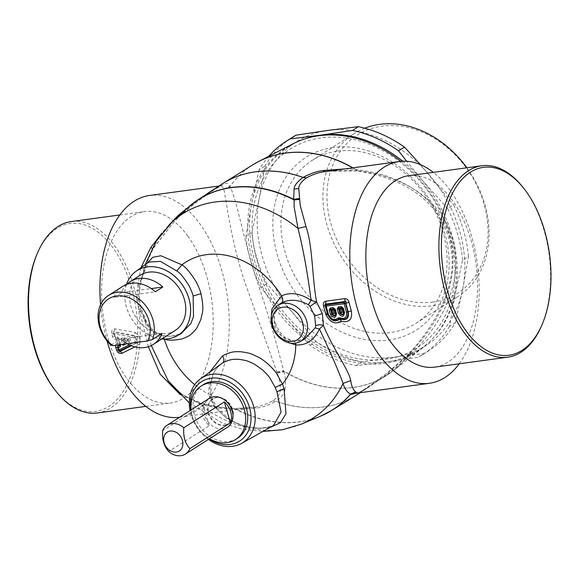 <?xml version="1.0" encoding="UTF-8"?>
<svg xmlns="http://www.w3.org/2000/svg" width="580" height="580" viewBox="0 0 580 580"><rect width="100%" height="100%" fill="white"/><g stroke="black" fill="none" stroke-linecap="round" stroke-linejoin="round"><path stroke-width="0.43" stroke-dasharray="2.9 2.17" d="M125.193 340.721L125.809 340.409L125.062 340.286L124.301 342.664L127.818 340.902L125.809 340.409L128.513 339.692C130.768 339.945 130.884 340.344 128.854 340.88L129.195 342.251L125.969 343.868M123.895 343.338L128.854 340.88L127.818 340.902L127.469 339.713L123.96 339.119L125.062 340.286L123.46 339.815L124.301 342.664L123.859 343.396L122.713 339.488L123.286 338.821L122.924 337.734L128.144 338.626C130.652 338.089 131.82 342.099 129.195 342.251M128.144 338.626L128.513 339.692L123.286 338.821L123.975 339.126L123.46 339.815L121.343 339.815C121.075 338.321 121.604 337.625 122.924 337.734M123.96 339.119L123.453 339.808M123.438 344.208L123.859 343.396M121.343 339.815L122.67 344.317M55.419 390.543A94.823 53.802 82.3 0 0 129.572 378.914A94.823 53.802 82.3 0 0 112.912 247.711A94.823 53.802 82.3 0 0 36.91 254.359M129.289 344.846L135.263 341.852L133.973 337.408L114.514 334.022L115.108 336.378L117.261 336.755L118.965 338.423L118.197 338.394L117.261 336.755M400.816 161.334A121.184 96.526 57.5 0 1 422.979 347.601A121.184 96.526 57.5 0 1 333.594 355.859A121.184 96.526 57.5 0 1 250.06 250.335A121.184 96.526 57.5 0 1 292.987 143.818M335.595 352.017A117.9 93.909 57.5 0 1 253.641 206.973A117.9 93.909 57.5 0 1 371.374 145.145A117.9 93.909 57.5 0 1 453.328 290.188A117.9 93.909 57.5 0 1 335.595 352.017M111.07 345.144L120.676 339.01L162.074 333.384M120.676 339.01A32.69 26.035 -122.5 0 0 127.121 343.708M126.687 284.418A32.69 26.035 -122.5 0 0 121.43 292.632L113.926 297.424L155.324 291.791M113.926 297.424A32.69 26.035 57.5 0 1 122.67 286.411M121.43 292.632L151.257 288.579M97.353 412.974A96.592 54.81 82.3 0 0 139.359 348.392A96.592 54.81 82.3 0 0 114.912 246.21A96.592 54.81 82.3 0 0 71.333 221.553M117.878 344.969L117.145 342.954L117.609 342.722L119.719 345.165L119.929 344.52L118.182 338.51L115.471 337.56L115.108 336.378L114.325 336.48L113.593 333.58C112.941 331.39 113.209 330.767 114.405 331.731L114.76 332.724L113.752 334.015L114.34 336.364L115.478 337.502L118.197 338.394L120.046 344.759L119.734 345.216M111.817 333.587L114.514 334.022A1.769 0.899 99.8 0 1 114.76 332.724L134.212 336.023L133.973 337.408L135.343 337.082L134.212 336.023L135.299 332.442L115.021 328.875C112.201 328.911 111.135 330.477 111.817 333.587L112.542 336.451C113.216 338.51 114.463 339.699 116.297 340.032L116.856 340.126L118.182 338.51M115.021 328.875L114.405 331.731L134.705 335.515L135.655 336.762L135.343 337.082L136.626 341.504L136.177 342.78A1.769 1.073 -116.3 0 1 135.263 341.852L137.047 341.569L136.844 342.889L130.71 345.484M179.626 417.245A111.904 63.495 82.3 0 0 179.677 417.238L253.525 407.174C259.55 406.58 265.908 404.499 272.607 400.947L272.716 400.874C278.023 396.771 280.51 393.211 280.183 390.209C280.474 384.337 279.509 378.66 277.305 373.179L277.08 372.52L283.867 371.236L283.54 370.852C276.269 341.598 267.293 311.228 256.614 279.756C243.121 238.445 236.988 199.94 230.006 186.586L230.137 186.281C226.903 184.592 231.34 179.307 214.513 189.457L214.469 189.493C200.238 199.056 189.073 207.451 180.982 214.687L180.235 215.448A124.715 99.34 57.5 0 1 187.311 208.089M175.247 330.419A32.69 26.035 57.5 0 1 152.707 331.535A32.69 26.035 57.5 0 1 130.406 304.217A32.69 26.035 57.5 0 1 140.084 275.304M187.956 236.285A96.592 54.81 82.3 0 0 144.376 211.62A96.592 54.81 82.3 0 0 102.37 276.203A96.592 54.81 82.3 0 0 126.817 378.385A96.592 54.81 82.3 0 0 170.397 403.042A96.592 54.81 82.3 0 0 212.403 338.466A96.592 54.81 82.3 0 0 187.956 236.285M116.297 340.032L115.471 337.56L114.325 336.48L112.542 336.451M135.299 332.442L138.852 336.008L135.655 336.762L137.047 341.569L140.237 340.757C140.788 342.664 140.353 344.041 138.924 344.904L136.844 342.889L131.283 345.716M117.624 337.966L116.856 340.126L117.609 342.722L119.944 344.556M211.656 190.689L214.513 189.457A125.157 99.688 57.5 0 1 222.133 183.918M277.08 372.52L245.253 283.308C231.224 242.433 226.925 203.594 223.8 189.145L221.545 185.665L214.513 189.457M211.548 190.755L214.469 189.493A125.157 99.688 57.5 0 1 221.248 184.491M213.926 189.885L214.469 189.493M223.749 188.957L230.137 186.281A124.743 99.361 57.5 0 1 253.17 164.611M218.899 186.042L221.241 185.723L214.295 189.065M223.8 189.145L230.006 186.586A124.736 99.354 57.5 0 1 256.005 162.929M276.921 372.005L283.54 370.852A124.736 99.354 -122.5 0 0 300.708 379.61A124.736 99.354 -122.5 0 0 392.703 371.113A124.736 99.354 -122.5 0 0 409.262 353.756L408.001 355.069C398.242 364.972 383.779 376.362 364.61 389.252L358.281 392.957M280.183 390.209L284.889 389.876C285.94 383.641 285.65 377.66 284.026 371.925L283.867 371.236A124.743 99.361 57.5 0 0 300.556 379.712A124.743 99.361 -122.5 0 0 387.346 374.941A124.743 99.361 -122.5 0 0 408.842 354.25L410.901 354.329L410.06 355.127C400.055 364.863 385.881 375.811 367.524 387.984L364.566 389.282A125.157 99.688 -122.5 0 1 360.071 392.718A125.157 99.688 -122.5 0 0 364.61 389.252M203.906 195.91L187.608 207.821M179.648 215.122L180.982 214.687A124.751 99.368 57.5 0 1 192.343 203.841M345.201 168.867L355.728 169.498C458.185 181.076 485.692 275.826 409.262 353.756L411.532 353.706L410.901 354.329M522.732 187.028A96.592 54.81 -97.7 0 1 550.579 277.399A96.592 54.81 -97.7 0 1 541.589 325.75M253.525 407.174L256.193 408.139L237.677 409.828L235.183 408.545L251.474 407.479L235.676 408.472M126.469 284.497A38.28 30.494 -122.5 0 0 126.425 307.103A38.28 30.494 -122.5 0 0 161.863 338.952M180.257 394.625L195.496 401.708C206.545 405.55 219.291 407.827 233.74 408.523L237.677 409.828A124.751 99.368 57.5 0 0 246.739 414.048A124.751 99.368 57.5 0 0 326.127 413.562M272.716 400.874L276.058 401.287A125.157 99.688 -122.5 0 0 356.751 394.944M284.889 389.876C284.816 393.059 281.865 396.865 276.058 401.287L276.007 401.316A125.157 99.688 -122.5 0 0 355.852 395.509M272.607 400.947L276.007 401.316C268.866 405.166 262.262 407.443 256.193 408.139M100.565 304.66A111.904 63.495 82.3 0 0 107.032 340.895M179.677 417.238A111.904 63.495 82.3 0 0 218.74 381.14A111.904 63.495 82.3 0 0 200.02 224.039A111.904 63.495 82.3 0 0 149.524 195.467M134.901 346.898L138.924 344.904M117.145 342.954L115.442 345.296M178.633 216.057L180.235 215.448L172.92 223.22L153.265 248.117L143.949 268.931L142.071 277.689C143.949 268.91 146.189 263.697 148.806 262.058L141.397 278.473L146.711 263.574M357.57 170.766L348.935 170.368L327.693 171.252L356.801 170.919L355.105 169.295A124.743 99.361 -122.5 0 0 352.662 167.859M409.262 353.756L409.408 353.466C450.298 306.972 461.883 264.487 444.157 225.997C430.142 196.439 401.266 178.103 357.512 170.991L355.728 169.498A124.736 99.354 -122.5 0 0 352.901 167.823M358.404 170.853C461.238 183.302 488.686 277.827 411.532 353.706M409.408 353.466L408.842 354.25M408.683 175.696A96.592 54.81 -97.7 0 1 477.536 287.332A96.592 54.81 -97.7 0 1 434.703 367.118M209.17 438.915A35.264 28.087 57.5 0 1 191.929 415.215A35.264 28.087 57.5 0 1 190.798 410.118M208.408 439.401A38.316 30.515 57.5 0 1 190.994 414.562A38.316 30.515 57.5 0 1 190.037 410.604M229.985 422.653A14.725 11.73 57.5 0 1 228.621 423.719A14.725 11.73 57.5 0 1 211.424 418.506A14.725 11.73 57.5 0 1 211.417 399.953A14.725 11.73 57.5 0 1 212.78 398.888A14.725 11.73 57.5 0 1 229.977 404.101A14.725 11.73 57.5 0 1 229.985 422.653M195.496 401.708L197.091 401.389L198.295 403.107C209.279 406.892 222.06 409.052 236.64 409.596A124.715 99.34 57.5 0 0 246.456 414.2A124.715 99.34 -122.5 0 0 320.153 416.331M164.633 339.061L164.227 338.952C154.157 335.189 147.197 327.279 143.354 315.201L138.867 309.387L141.15 307.987L139.998 307.915L138.41 299.106L139.265 287.006L141.397 278.473M148.364 346.709L136.865 299.911L137.504 286.926L139.903 287.201L142.071 277.689M151.278 345.542L143.463 314.454L141.89 313.678L139.998 307.915M140.897 267.771L137.504 286.926L142.085 277.515M168.744 225.301L161.914 233.073M152.098 248.233L153.265 248.117A121.147 96.497 57.5 0 1 172.318 221.843M367.524 387.984L357.461 393.088M367.415 388.056L357.751 393.03M459.259 363.776A111.904 63.495 -97.7 0 0 468.618 347.166A111.904 63.495 82.3 0 0 479.174 290.841A111.904 63.495 82.3 0 0 433.238 172.354M210.685 396.205L211.388 395.096L210.75 383.032L212.671 374.926L216.18 368.641L220.828 364.102L214.325 371.113L209.866 386.258L210.685 396.205L211.932 400.577L216.55 408.958L228.165 419.514L243.513 426.278L260.318 428.504L273.521 425.51C270.164 427.866 263.48 428.627 253.475 427.801C244.39 426.568 236.096 423.501 228.593 418.601L216.963 407.58L215.311 407.595L225.78 417.513L239.264 424.582L254.562 428.257L269.374 427.83M211.932 400.577L212.57 399.308L211.388 395.096L208.669 394.175L210.17 398.757L215.311 407.595M234.443 408.45L228.368 408.081C216.898 406.957 206.473 404.731 197.091 401.389C185.013 397.191 175.414 390.362 168.28 380.908L181.605 394.096L198.295 403.107A121.147 96.497 57.5 0 0 229.767 422.059A121.147 96.497 57.5 0 0 301.361 424.132M164.263 339.061A78.764 62.734 57.5 0 1 164.227 338.952L162.603 335.211L161.312 335.414C151.663 332.231 145.188 324.988 141.89 313.678M136.865 299.911C139.526 299.476 140.041 299.207 138.41 299.106L139.359 299.28L141.15 307.987L143.463 314.454C147.458 325.728 153.838 332.652 162.603 335.211C168.584 336.922 175.465 336.132 177.357 335.182L181.301 333.471L170.411 336.494L161.312 335.414M209.743 372.113L208.669 394.175A78.764 62.734 57.5 0 1 194.706 384.663M274.492 323.966L275.246 323.046C274.311 322.393 273.782 311.322 275.855 309.053C276.348 307.501 277.784 305.725 280.162 303.717L273.615 316.455L274.492 323.966L277.827 331.042C281.474 333.812 277.863 336.139 292.907 341.279L304.587 339.053M271.288 316.129L272.419 322.792L276.479 331.528L289.869 343.048M191.095 409.929A31.806 25.331 -122.5 0 0 192.35 416.36A31.806 25.331 -122.5 0 0 209.467 438.726M203.239 384.721A31.806 25.331 -122.5 0 0 193.096 408.197A31.806 25.331 -122.5 0 0 194.394 415.062A31.806 25.331 -122.5 0 0 237.445 438.342M209.112 398.431A17.081 13.608 -122.5 0 0 207.531 399.663A17.081 13.608 -122.5 0 0 207.538 421.189A17.081 13.608 -122.5 0 0 227.483 427.235M229.629 422.885A14.725 11.73 -122.5 0 0 229.622 404.325A14.725 11.73 -122.5 0 0 212.425 399.12A14.725 11.73 -122.5 0 0 211.055 400.178A14.725 11.73 -122.5 0 0 211.062 418.738A14.725 11.73 -122.5 0 0 228.259 423.944A14.725 11.73 -122.5 0 0 229.629 422.885M209.264 425.676L203.188 404.775A17.081 13.608 -122.5 0 0 209.264 425.676L168.737 451.53M203.188 404.775L162.661 430.628M433.072 302.057A93.648 74.595 57.5 0 1 331.115 224.496A93.648 74.595 57.5 0 1 381.974 126.165A93.648 74.595 57.5 0 1 483.93 203.718A93.648 74.595 57.5 0 1 433.072 302.057M364.769 128.202A96.592 76.937 -122.5 0 0 354.075 133.632A96.592 76.937 -122.5 0 0 333.05 241.519A96.592 76.937 -122.5 0 0 432.375 305.776A96.592 76.937 -122.5 0 0 457.968 296.496A96.592 76.937 -122.5 0 0 466.871 167.787M337.64 151.162A96.592 76.937 57.5 0 1 436.958 215.419A96.592 76.937 57.5 0 1 415.94 323.306A96.592 76.937 57.5 0 1 390.347 332.587A96.592 76.937 57.5 0 1 291.022 268.33A96.592 76.937 57.5 0 1 312.047 160.442A96.592 76.937 57.5 0 1 337.64 151.162M333.029 147.552A102.479 81.628 -122.5 0 0 277.37 255.156A102.479 81.628 -122.5 0 0 388.948 340.032A102.479 81.628 -122.5 0 0 444.606 232.428A102.479 81.628 -122.5 0 0 333.029 147.552M266.749 283.671L260.855 287.433L284.642 316.868L310.032 345.288A126.628 100.862 57.5 0 0 356.091 365.69L386.425 361.971L418.376 357.222L424.27 353.459L393.936 357.178A120.741 96.171 57.5 0 1 292.146 312.083A120.741 96.171 57.5 0 1 259.202 198.694A120.741 96.171 57.5 0 1 328.048 130.399A120.741 96.171 57.5 0 1 429.831 175.501A120.741 96.171 57.5 0 1 462.775 288.891A120.741 96.171 57.5 0 1 393.936 357.178L361.985 361.927A126.628 100.862 -122.5 0 1 315.933 341.526L292.146 312.083L266.749 283.671A126.628 100.862 -122.5 0 1 251.843 232.37L259.202 198.694L264.951 166.047A126.628 100.862 57.5 0 1 292.088 137.547M310.032 345.288L315.933 341.526M356.091 365.69L361.985 361.927M455.423 322.56L449.522 326.322L455.271 293.676L462.63 260L468.524 256.244L462.775 288.891L455.423 322.56A126.628 100.862 -122.5 0 1 428.286 351.06A126.628 100.862 -122.5 0 1 424.27 353.459M462.63 260A126.628 100.862 57.5 0 0 447.724 208.698L453.618 204.936A126.628 100.862 57.5 0 1 468.524 256.244M420.413 164.633L453.618 204.936M447.724 208.698L422.327 180.286L406.674 161.247M268.779 156.274A126.628 100.862 57.5 0 0 259.057 169.809L264.951 166.047M259.057 169.809L251.698 203.479L245.949 236.132L251.843 232.37M260.855 287.433A126.628 100.862 57.5 0 1 245.949 236.132M402.759 161.204A120.741 96.171 57.5 0 1 422.327 180.286A120.741 96.171 57.5 0 1 455.271 293.676A120.741 96.171 57.5 0 1 386.425 361.971A120.741 96.171 57.5 0 1 284.642 316.868A120.741 96.171 57.5 0 1 251.698 203.479A120.741 96.171 57.5 0 1 305.326 138.75M449.522 326.322A126.628 100.862 57.5 0 1 422.392 354.822A126.628 100.862 57.5 0 1 418.376 357.222M120.828 344.825L118.965 338.423M277.305 373.179L284.026 371.925M138.852 336.008L140.237 340.757M410.06 355.127L408.139 354.735L386.034 373.948L365.117 388.875M177.212 335.762A38.287 30.494 57.5 0 1 177.074 335.842A38.287 30.494 57.5 0 1 126.454 307.088A38.287 30.494 57.5 0 1 135.938 271.353A38.287 30.494 57.5 0 1 136.068 271.259M216.55 408.958L216.963 407.58L212.57 399.308L210.17 398.757M292.907 341.279L293.973 341.033C288.144 339.227 284.729 337.56 283.743 336.037L280.024 332.217L275.239 323.046L272.419 322.792M304.848 338.916C298.229 341.308 294.604 342.012 293.973 341.033L295.553 343.157M119.821 214.963L144.376 211.62M145.841 406.384L170.397 403.042M213.969 189.856L195.46 202.986L180.772 214.984L172.782 223.423L153.279 248.378L143.949 268.931L145.232 264.639M422.979 347.601L392.703 371.113L360.202 392.696M408.973 353.909L408.139 354.735M139.359 299.28L139.903 287.201M189.29 402.911L221.806 422.784L242.063 429.127L262.892 431.455M228.621 423.719L228.259 423.944M415.94 323.306L457.968 296.496M312.047 160.442L354.075 133.632M422.392 354.822L428.286 351.06"/><path stroke-width="0.87" d="M332.673 310.133L333.645 313.505L334.957 313.323L333.986 309.952L334.508 309.568L333.805 309.024L333.986 309.952L332.673 310.133L331.774 309.299L331.412 309.995L332.673 310.133M339.409 308.901L338.575 308.669L339.793 312.939C342.012 315.621 343.331 315.44 343.737 312.402L342.519 308.48L341.801 307.922L339.764 308.197L339.423 308.901L340.677 309.046L341.649 312.41L342.961 312.236L341.99 308.864L342.519 308.48L341.816 307.937L341.99 308.864L340.677 309.046L339.786 308.212L339.409 308.901L340.511 312.7L341.649 312.41M342.961 312.236L343.606 312.279C343.266 314.759 342.236 314.896 340.511 312.7L338.423 313.28C341.845 317.528 343.875 317.253 344.513 312.453L343.287 308.161L342.519 308.473M338.423 313.28L337.197 308.988L338.575 308.669L339.032 307.994L338.357 306.878L341.12 306.501A1.769 1 82.3 0 0 341.801 307.618L341.816 307.937M334.508 309.568L335.276 309.249L336.501 313.541L335.726 313.49C335.32 316.528 334.007 316.709 331.782 314.026L330.564 309.756L329.193 310.075L330.346 307.965L333.116 307.589L333.79 309.01L331.753 309.285L331.397 309.988L330.564 309.756L331.02 309.082L333.79 308.705L334.508 309.22L335.726 313.49L334.508 309.568L333.805 309.024M331.412 309.995L332.5 313.787L333.645 313.505M334.957 313.323L335.602 313.367C335.262 315.846 334.225 315.991 332.5 313.787L330.419 314.367L329.193 310.075M122.67 344.317L122.996 345.361L125.969 343.868M122.996 345.361L123.438 344.208M339.764 308.197L339.032 307.994L341.801 307.618L342.519 308.132L343.737 312.402L344.513 312.453M147.762 340.902A29.739 23.693 57.5 0 0 129.151 297.83A29.739 23.693 57.5 0 0 100.434 309.582A29.739 23.693 57.5 0 0 112.774 345.665L147.762 340.902L152.468 339.51A32.69 26.035 57.5 0 0 131.102 294.292A32.69 26.035 57.5 0 0 108.562 295.409L122.67 286.411A32.69 26.035 57.5 0 1 145.21 285.287A32.69 26.035 57.5 0 1 155.324 291.791L162.835 287.006A32.69 26.035 -122.5 0 0 152.714 280.502A32.69 26.035 -122.5 0 0 130.181 281.619A32.69 26.035 -122.5 0 0 126.687 284.418M119.821 214.963L71.333 221.553A96.592 54.81 82.3 0 0 37.49 252.989L36.91 254.359A94.823 53.802 82.3 0 0 52.889 387.215A94.823 53.802 82.3 0 0 55.419 390.543L56.347 391.71A96.592 54.81 82.3 0 0 97.353 412.974L145.841 406.384M130.71 345.484L120.009 350.777L122.097 353.235C119.465 353.923 117.624 352.821 116.566 349.921L115.659 347.181L118.385 347.666L119.139 349.928A1.769 0.471 -18.7 0 1 118.349 349.841L117.479 347.348L117.957 346.122L117.602 347.594L118.349 349.841L120.009 350.777L119.139 349.928L129.289 344.846M120.169 346.775L119.806 345.361L118.016 346.245A1.769 1.08 63.7 0 0 118.385 347.666L120.169 346.775L120.749 344.578M117.878 344.969L117.957 346.122L119.806 345.361L120.046 344.759L120.828 344.825M256.005 162.929A124.736 99.354 57.5 0 1 258.905 161.356L292.987 143.818A121.184 96.526 57.5 0 1 370.373 143.209A121.184 96.526 57.5 0 1 400.816 161.334M337.197 308.988L338.357 306.878M341.12 306.501L343.287 308.161M333.116 307.589L335.276 309.249M330.346 307.965A1.769 1 82.3 0 0 331.02 309.082L331.753 309.285M336.501 313.541C335.863 318.34 333.833 318.616 330.419 314.367M127.121 343.708A32.69 26.035 -122.5 0 0 130.79 345.52A32.69 26.035 -122.5 0 0 153.33 344.397A32.69 26.035 -122.5 0 0 162.074 333.384L152.468 339.51M112.774 345.665L111.07 345.144A32.69 26.035 57.5 0 1 108.562 295.409M151.257 288.579L162.835 287.006M37.49 252.989A96.592 54.81 82.3 0 0 53.766 388.317A96.592 54.81 82.3 0 0 56.347 391.71M119.531 344.745L119.734 345.216L120.024 344.68M441.358 245.644A94.823 53.802 -97.7 0 1 523.66 188.195A94.823 53.802 -97.7 0 1 551 276.914A94.823 53.802 -97.7 0 1 542.177 324.38A94.823 53.802 -97.7 0 1 480.399 346.13A94.823 53.802 -97.7 0 1 441.358 245.644M337.923 318.029L340.192 318.978L341.439 321.363L339.597 319.058C335.037 322.444 331.057 320.936 327.656 314.519L325.286 305.827L326.156 304.87A1.769 1 82.3 0 0 326.185 306.182L328.498 314.628C331.209 319.754 334.356 320.885 337.923 318.029L339.815 317.775C344.817 319.464 347.021 317.601 346.434 312.192L344.129 303.746L325.423 306.175L327.722 314.577L328.498 314.628M325.844 314.396L323.502 305.82L325.286 305.827C324.8 304.304 324.988 303.724 325.851 304.101L326.156 304.87L344.092 302.426L345.499 303.442L347.804 311.851C348.435 318.355 345.745 320.595 339.742 318.579L340.192 318.978C346.572 320.878 349.225 318.464 348.16 311.728L351.349 310.931C352.625 319.297 349.32 322.77 341.439 321.363C335.066 324.713 329.875 322.386 325.844 314.396L327.722 314.577C331.006 320.726 334.805 322.081 339.111 318.659L339.742 318.579L339.815 317.775M130.181 281.619L140.084 275.304A32.69 26.035 57.5 0 1 162.625 274.18A32.69 26.035 57.5 0 1 184.918 301.506A32.69 26.035 57.5 0 1 175.247 330.419L153.33 344.397M116.566 349.921L118.4 350.124C118.871 351.813 119.444 352.241 120.118 351.407L131.283 345.716M119.719 345.165L119.929 344.52M214.295 189.065L211.888 190.653M211.548 190.755L203.906 195.91M187.608 207.821L178.916 214.868L179.648 215.122M357.57 393.051L355.642 391.957C353.068 389.637 351.437 385.86 350.74 380.603C348.732 369.721 333.282 349.479 323.401 325.438L322.328 313.548L316.571 301.926C311.895 275.863 312.772 245.963 305.979 226.533L300.302 205.762L299.57 198.469L293.661 199.368L294.096 188.964C294.169 185.745 297.141 181.91 303.021 177.451L303.072 177.422C310.213 173.587 316.789 171.317 322.806 170.607L345.201 168.867M542.177 324.38L541.589 325.75A96.592 54.81 -97.7 0 1 507.747 357.186A96.592 54.81 -97.7 0 1 438.893 245.55A96.592 54.81 -97.7 0 1 481.726 165.764A96.592 54.81 -97.7 0 1 522.732 187.028L523.66 188.195M161.863 338.952A38.28 30.494 -122.5 0 0 177.357 335.682A38.28 30.494 -122.5 0 0 188.899 298.613A38.28 30.494 -122.5 0 0 136.198 271.172A38.28 30.494 -122.5 0 0 126.469 284.497M218.899 186.042L149.524 195.467A111.904 63.495 82.3 0 0 110.461 231.572A111.904 63.495 82.3 0 0 100.565 304.66M107.032 340.895A111.904 63.495 82.3 0 0 129.18 388.673A111.904 63.495 82.3 0 0 179.626 417.245M122.097 353.235L134.901 346.898M115.442 345.296L115.659 347.181M168.744 225.301L177.777 215.912L178.633 216.057M178.916 214.868L177.777 215.912M299.57 198.469L298.801 188.631C298.468 185.6 300.984 182.011 306.356 177.871L303.021 177.451A125.157 99.688 57.5 0 0 221.248 184.491L223.032 183.352A125.157 99.688 57.5 0 1 303.072 177.422L306.465 177.799C313.164 174.254 319.5 172.18 325.474 171.578L399.402 161.501A111.904 63.495 82.3 0 0 360.339 197.606A111.904 63.495 -97.7 0 0 349.783 253.931A111.904 63.495 -97.7 0 0 429.555 383.271A111.904 63.495 -97.7 0 0 459.259 363.776M507.747 357.186L434.703 367.118A96.592 54.81 -97.7 0 1 365.849 255.475A96.592 54.81 -97.7 0 1 408.683 175.696L481.726 165.764M323.502 305.82C322.922 303.369 323.691 301.832 325.815 301.201L325.851 304.101L344.774 301.527L344.092 302.426A1.769 1 82.3 0 0 344.129 303.746L349.015 302.347C348.428 299.904 347 298.664 344.745 298.627A4.125 2.342 82.3 0 1 344.774 301.527C345.955 300.882 346.296 301.382 345.803 303.043L348.16 311.728L346.434 312.192M358.281 392.957L350.356 394.509L350.523 394.117C346.942 392.08 344.44 388.513 343.034 383.431C338.923 371.765 331.049 353.619 319.421 328.983L323.401 325.438C320.349 324.474 317.782 324.611 315.708 325.837L314.628 316.049L310.053 306.356L316.571 301.926L311.09 300.331C307.501 272.564 303.137 248.602 298.004 228.44L305.979 226.533M190.798 410.118A35.264 28.087 57.5 0 1 213.31 377.986A35.264 28.087 57.5 0 1 249.472 407.392A35.264 28.087 57.5 0 1 241.418 439.792A35.264 28.087 57.5 0 1 209.17 438.915M190.037 410.604A38.316 30.515 57.5 0 1 200.492 378.798A38.316 30.515 57.5 0 1 253.518 406.058A38.316 30.515 57.5 0 1 241.657 443.33A38.316 30.515 57.5 0 1 208.408 439.401M148.364 346.709L160.189 374.194L180.257 394.625M161.914 233.073L150.742 247.638L140.897 267.771M150.742 247.638L152.098 248.233M299.679 199.339L294.118 199.969L293.661 199.368A124.751 99.368 57.5 0 0 284.599 195.148A124.751 99.368 57.5 0 0 197.62 200.049L221.248 184.491M355.837 392.145L350.356 394.509A124.751 99.368 57.5 0 1 331.789 410.379A124.751 99.368 57.5 0 1 326.127 413.562M355.642 391.957L350.523 394.117A124.715 99.34 -122.5 0 1 320.153 416.331L331.789 410.379L355.852 395.509A125.157 99.688 -122.5 0 0 360.071 392.718A125.157 99.688 -122.5 0 1 357.642 394.371L355.852 395.509M433.238 172.354A111.904 63.495 82.3 0 0 399.402 161.501M351.349 310.931L349.015 302.347M350.74 380.603L343.034 383.431A121.147 96.497 57.5 0 1 301.361 424.132L320.153 416.331M241.657 443.33L273.521 425.51L281.082 412.09L276.935 391.747L275.195 387.433L282.525 384.134L276.653 373.614C275.181 371.222 272.274 367.981 267.938 363.892C263.45 360.245 260.456 358.106 258.963 357.49C253.213 354.612 249.516 353.111 247.856 352.974C243.027 351.9 239.468 351.487 237.169 351.719C233.058 351.502 228.179 352.872 222.539 355.844L209.743 372.113M151.278 345.542L168.28 380.915L189.29 402.911M135.995 271.31L148.806 262.058L160.493 261.377L176.704 270.947C179.851 272.651 184.012 277.668 189.203 286.005C191.675 291.247 192.988 294.589 193.133 296.025L193.51 316.665L190.921 323.444L181.301 333.471L177.139 335.805M146.711 263.574L152.844 257.266L160.95 255.744L181.917 264.85L176.704 270.947M187.311 208.089L172.318 221.843A121.147 96.497 57.5 0 1 266.532 209.481A121.147 96.497 57.5 0 1 298.004 228.44L294.111 206.741L294.118 199.969A124.715 99.34 -122.5 0 0 284.301 195.366A124.715 99.34 57.5 0 0 187.311 208.089L197.62 200.049A124.751 99.368 57.5 0 0 192.343 203.841M310.053 306.356L308.357 304.652L311.09 300.331C300.36 293.32 290.507 291.841 281.532 295.88L271.94 308.879L271.288 316.129M302.608 322.255A18.183 14.486 -122.5 0 0 282.808 307.197A18.183 14.486 -122.5 0 0 272.933 326.286A18.183 14.486 -122.5 0 0 292.733 341.344A18.183 14.486 -122.5 0 0 302.608 322.255M306.653 320.921A21.235 16.914 -122.5 0 0 277.262 305.812A21.235 16.914 -122.5 0 0 271.998 325.634A21.235 16.914 -122.5 0 0 300.077 341.576A21.235 16.914 -122.5 0 0 306.653 320.921M269.374 427.83L280.589 422.61L285.962 413.736L284.099 388.709L282.525 384.134A78.764 62.734 57.5 0 0 295.764 344.875C306.153 345.695 314.034 340.395 319.421 328.983L315.129 327.961L315.708 325.837M275.195 387.433L270.062 378.283C268.772 376.195 266.227 373.382 262.443 369.83L254.591 364.269C249.567 361.782 246.333 360.485 244.876 360.376C240.649 359.462 237.524 359.107 235.509 359.317C231.891 359.143 227.614 360.332 222.676 362.899L200.492 378.798M308.357 304.652C298.599 299.555 289.717 298.918 281.706 302.745C283.171 301.281 283.113 298.997 281.532 295.88A78.764 62.734 57.5 0 0 239.96 259.521A78.764 62.734 57.5 0 0 181.917 264.85C185.549 266.807 190.37 272.586 196.381 282.17C199.252 288.195 200.774 292.037 200.956 293.69C204.566 310.858 202.108 312.533 200.919 319.333L197.251 327.25C196.344 328.99 194.336 331.245 191.24 334.022C190.45 335.146 187.485 336.748 182.345 338.829C173.775 340.583 167.736 340.619 164.227 338.952M281.706 302.745L280.14 303.731M304.587 339.053L300.077 341.576M304.848 338.916L315.129 327.961M289.869 343.048L295.764 344.875L295.553 343.157M209.467 438.726A31.806 25.331 -122.5 0 0 235.407 439.647A31.806 25.331 -122.5 0 0 244.252 409.306A31.806 25.331 -122.5 0 0 229.122 388.209A31.806 25.331 -122.5 0 0 202.971 385.011A31.806 25.331 -122.5 0 0 201.195 386.019A31.806 25.331 -122.5 0 0 191.059 409.502A31.806 25.331 -122.5 0 0 191.095 409.929M235.407 439.647L237.445 438.342A31.806 25.331 -122.5 0 0 246.29 408.001A31.806 25.331 -122.5 0 0 231.159 386.911A31.806 25.331 -122.5 0 0 205.008 383.706A31.806 25.331 -122.5 0 0 203.239 384.721L201.195 386.019M185.455 454.046L227.483 427.235A17.081 13.608 -122.5 0 0 229.071 426.003A17.081 13.608 -122.5 0 0 229.064 404.477A17.081 13.608 -122.5 0 0 209.112 398.431L167.083 425.249A17.081 13.608 57.5 0 1 183.809 427.757C183.113 436.457 185.136 443.424 189.877 448.659A17.081 13.608 57.5 0 1 187.043 452.813A17.081 13.608 57.5 0 1 185.455 454.046A17.081 13.608 57.5 0 1 168.737 451.53C163.995 446.296 161.972 439.328 162.661 430.628A17.081 13.608 57.5 0 1 165.496 426.474A17.081 13.608 57.5 0 1 167.083 425.249M180.322 450.189A11.194 8.91 -122.5 0 0 179.815 435.435A11.194 8.91 -122.5 0 0 166.213 432.934A11.194 8.91 -122.5 0 0 166.721 447.688A11.194 8.91 -122.5 0 0 180.322 450.189M224.337 401.904L230.405 422.805A17.081 13.608 -122.5 0 0 224.337 401.904L183.809 427.757M189.877 448.659L230.405 422.805M466.871 167.787A96.592 76.937 -122.5 0 0 379.668 124.352A96.592 76.937 -122.5 0 0 364.769 128.202M406.674 161.247L398.54 150.844L404.441 147.088L420.413 164.633M305.326 138.75A120.741 96.171 57.5 0 1 320.544 135.191L352.488 130.442A126.628 100.862 57.5 0 1 398.54 150.844M352.488 130.442L358.389 126.679A126.628 100.862 57.5 0 1 404.441 147.088M402.759 161.204A120.741 96.171 57.5 0 0 320.544 135.191L290.203 138.91L296.097 135.147L328.048 130.399L358.389 126.679M268.779 156.274A126.628 100.862 57.5 0 1 286.187 141.31A126.628 100.862 57.5 0 1 290.203 138.91M286.187 141.31L292.088 137.547A126.628 100.862 57.5 0 1 296.097 135.147M352.901 167.823A124.736 99.354 -122.5 0 0 338.56 160.732A124.736 99.354 57.5 0 0 258.905 161.356L253.17 164.611A124.743 99.361 57.5 0 1 338.415 160.819A124.743 99.361 -122.5 0 1 352.662 167.859M222.133 183.918A125.157 99.688 57.5 0 1 223.032 183.352L253.17 164.611M356.751 394.944A125.157 99.688 -122.5 0 0 357.642 394.371L360.202 392.696M298.801 188.631L294.096 188.964M325.474 171.578L322.806 170.607M136.068 271.259A38.287 30.494 57.5 0 1 188.928 298.599A38.287 30.494 57.5 0 1 177.212 335.762M325.815 301.201L344.745 298.627M314.628 316.049L322.328 313.548M276.935 391.747L284.099 388.709M222.676 362.899C224.293 361.318 224.25 358.962 222.539 355.844M194.706 384.663A78.764 62.734 57.5 0 1 164.263 339.061M200.956 293.69L193.133 296.025M357.751 393.03L429.555 383.271M172.318 221.843L156.049 241.374L145.232 264.639M277.262 305.812L280.162 303.717M262.892 431.455L282.554 429.736L301.361 424.132"/></g></svg>
